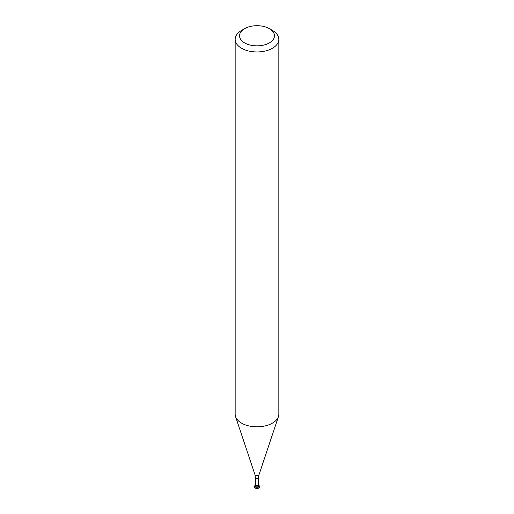 <?xml version="1.0" encoding="UTF-8"?>
<svg xmlns="http://www.w3.org/2000/svg" width="514" height="514" viewBox="0 0 514 514"><rect width="100%" height="100%" fill="white"/><g stroke="black" fill="none" stroke-linecap="round" stroke-linejoin="round"><path stroke-width="0.77" d="M272.446 30.435L269.355 28.655A17.47 10.087 180 0 1 269.355 42.919A17.47 10.087 180 0 1 244.645 42.919A17.47 10.087 180 0 1 244.645 28.655A17.47 10.087 180 0 1 269.355 28.655L272.446 30.435A21.839 12.612 180 0 1 278.839 39.353A21.839 12.612 180 0 1 265.359 51.002A21.839 12.612 180 0 1 241.554 48.271A21.839 12.612 180 0 1 235.161 39.353A21.839 12.612 180 0 1 241.554 30.435L244.645 28.655M278.839 39.353L278.839 414.213A21.839 12.612 180 0 1 278.447 416.603A21.839 12.612 180 0 1 263.399 426.267A21.839 12.612 180 0 1 241.554 423.131A21.839 12.612 180 0 1 235.553 416.603A21.839 12.612 180 0 1 235.161 414.213L235.161 39.353M258.285 485.113A1.818 1.054 180 0 1 258.818 485.852A1.818 1.054 180 0 1 257.694 486.822A1.818 1.054 180 0 1 255.715 486.597A1.818 1.054 180 0 1 255.207 485.666L255.4 484.406A1.6 0.925 180 0 0 255.869 485.062A1.6 0.925 180 0 0 257.61 485.261A1.6 0.925 180 0 0 258.6 484.406L258.793 485.666A1.818 1.054 180 0 1 257.842 486.784A1.818 1.054 180 0 1 255.715 486.597A1.818 1.054 180 0 1 255.182 485.852L255.182 486.231A1.818 1.054 180 0 1 255.207 486.045M258.793 486.045A1.818 1.054 180 0 1 258.818 486.231A1.818 1.054 180 0 1 257.694 487.208A1.818 1.054 180 0 1 255.715 486.976A1.818 1.054 180 0 1 255.182 486.231M258.728 485.454A2.692 1.555 180 0 1 258.902 485.544A2.692 1.555 180 0 1 259.692 486.649A2.692 1.555 180 0 1 258.028 488.082A2.692 1.555 180 0 1 255.098 487.747A2.692 1.555 180 0 1 254.308 486.649A2.692 1.555 180 0 1 255.272 485.454M259.692 486.707A2.692 1.555 180 0 1 259.692 486.764A2.692 1.555 180 0 1 258.028 488.204A2.692 1.555 180 0 1 255.098 487.863A2.692 1.555 180 0 1 254.308 486.764A2.692 1.555 180 0 1 254.308 486.707M258.658 487.992A1.818 1.054 180 0 1 255.715 488.3A1.818 1.054 180 0 1 255.342 487.992M278.447 416.603L259.062 474.602A2.101 1.214 180 0 1 257.617 475.534A2.101 1.214 180 0 1 255.516 475.232A2.101 1.214 180 0 1 254.938 474.602L255.4 477.455L255.4 484.406M259.062 474.602L258.6 477.455A1.6 0.925 180 0 1 257.61 478.309A1.6 0.925 180 0 1 255.869 478.104A1.6 0.925 180 0 1 255.4 477.455M258.6 477.455L258.6 484.406M254.938 474.602L235.553 416.603M258.818 485.852L258.818 486.231"/></g></svg>
